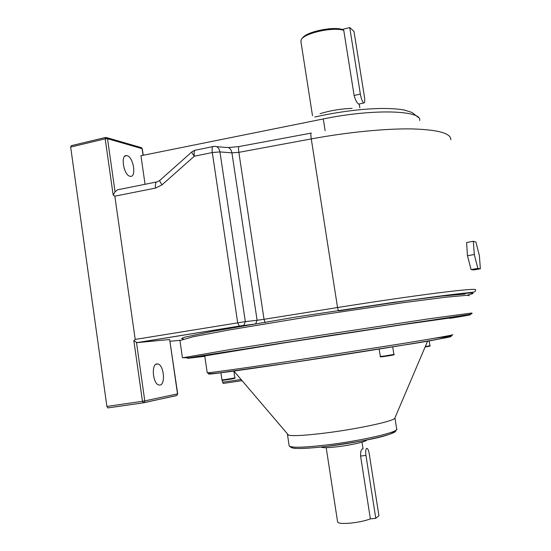 <?xml version="1.0" encoding="UTF-8"?>
<svg xmlns="http://www.w3.org/2000/svg" width="551" height="551" viewBox="0 0 551 551"><rect width="100%" height="100%" fill="white"/><g stroke="black" fill="none" stroke-linecap="round" stroke-linejoin="round"><path stroke-width="0.83" d="M159.948 385.053C165.789 384.467 163.819 364.865 157.855 363.963L156.918 363.915C151.029 364.135 152.875 384.102 158.895 385.018L159.948 385.053M130.022 176.265L130.167 176.292C136.703 177.877 133.549 156.966 127.074 155.699L126.806 155.637C120.228 153.998 123.548 175.321 130.022 176.265M194.648 150.368L192.099 151.711C191.521 151.869 192.017 153.061 193.594 155.279L194.31 156.222L162.056 184.819C159.997 182.05 159.335 180.494 160.086 180.143L191.858 151.924M349.74 27.55L360.347 94.056C361.194 98.65 362.276 101.584 363.591 102.872L363.743 102.954C364.783 103.044 365.017 101.033 364.445 96.928L353.976 31.359L349.74 27.55L342.329 29.451C331.916 26.138 304.799 32.282 302.285 38.432M359.1 104.029L358.556 104.036C356.848 102.844 355.367 100 354.128 95.509L343.762 30.339C332.742 26.62 302.905 33.501 301.108 40.071L300.956 41.821M352.082 108.402C341.165 108.733 330.483 110.496 320.041 113.692M143.467 402.809L107.982 407.912L106.887 406.424L70.666 147.076L71.279 145.684L105.455 137.481M137.337 342.619L136.448 342.247L144.789 400.894L177.512 393.889L169.66 339.512L137.337 342.619L239.251 326.102L237.667 322.728L212.3 152.537L194.31 156.222C193.828 152.035 194.303 150.01 195.736 150.134L212.803 146.621M143.06 155.313L142.103 148.674L107.5 138.707L115.056 191.817L117.466 189.82L156.367 182.023M419.655 120.504C422.417 110.262 373.123 108.588 323.299 118.947L140.946 155.74L145.065 184.289M343.762 30.339L342.329 29.451M179.819 340.298L170.087 341.276M223.141 383.441L242.096 380.665L223.141 383.441L222.211 380.197M106.887 406.424L142.468 401.286L133.852 340.649L135.209 339.423L114.842 196.177L113.175 195.082L105.186 138.811L70.666 147.076M169.66 339.512L177.684 393.841L176.823 395.494L177.684 393.848M115.056 191.817L113.175 195.082M157.352 181.844L157.324 181.83C155.699 181.747 155.106 183.827 155.561 188.084L162.056 184.819M213.919 146.414C217.018 145.953 219.029 147.778 219.945 151.904L245.333 321.632L257.103 320.276L231.93 152.861L219.945 151.904L212.3 152.537C211.811 148.336 212.245 146.311 213.602 146.456L213.919 146.414M133.852 340.649L136.448 342.247M473.357 241.283L466.594 242.502L467.468 255.733L471.057 269.57L473.674 269.935L480.362 268.792L479.398 255.705L475.94 242.068L473.357 241.283L474.294 254.534L467.468 255.733M474.294 254.534L477.848 268.413L471.057 269.57M477.848 268.413L480.362 268.792M362.641 448.879L362.289 448.92C361.015 449.878 360.45 452.254 360.581 456.049L370.368 518.87C365.23 520.84 358.591 522.265 350.436 523.126C342.825 523.767 338.555 523.422 337.625 522.107L337.577 521.831M369.198 453.549C368.695 450.663 367.999 448.941 367.111 448.39L366.635 448.404C365.699 449.32 365.471 451.662 365.954 455.422L375.775 518.353L378.916 515.736L369.198 453.549M204.752 355.932L284.826 342.791L402.76 324.649L450.002 317.968M287.567 434.016L287.484 434.643L288.559 435.187C293.18 436.158 305.144 435.476 324.449 433.134C356.394 429.229 393.028 421.384 394.736 418.347L394.971 417.796M366.56 439.994C367.214 441.42 351.228 445.146 337.095 446.792C327.563 447.873 322.28 447.977 321.24 447.088L321.205 447.013M370.368 518.87L375.775 518.353M360.347 94.056L354.128 95.509M222.508 382.242L241.118 379.508M323.299 118.947L325.138 130.67M176.527 395.556L143.715 402.76M337.543 307.548L311.274 138.914L238.845 152.345L264.025 319.298L337.543 307.548C374.17 301.693 412.362 296.142 438.279 292.87C464.307 289.64 476.753 288.648 475.609 289.888C475.671 291.327 474.618 292.126 472.448 292.285L458.136 293.855C439.863 295.832 387.608 303.071 338.452 310.943L337.543 307.548M450.828 139.734C451.09 133.28 438.024 129.664 411.625 128.9C385.397 128.507 347.357 132.226 311.274 138.914C310.681 134.754 310.688 132.812 311.287 133.087M135.209 339.423L245.333 321.632L243.838 325.345L137.075 342.598M155.561 188.084L114.842 196.177M265.121 322.624L264.025 319.298L257.103 320.276L255.616 323.94L239.251 326.102M466.917 295.267C479.074 292.354 473.095 292.278 448.982 295.054C424.408 297.988 380.734 304.262 338.528 310.984M216.619 146.649L225.924 147.448C229.016 146.993 231.021 148.798 231.93 152.861L238.845 152.345C238.308 148.226 238.493 146.27 239.396 146.483L310.964 133.142M106.928 137.667L140.663 147.448L142.296 148.825L143.226 155.279M105.758 137.413L105.186 138.811L107.5 138.707L105.758 137.413M176.327 395.673L144.052 402.609L144.789 400.894L142.468 401.286L143.336 402.795L144.052 402.609L143.529 402.795L107.782 407.905M183.483 338.968C180.769 338.865 181.265 338.252 184.957 337.136L212.204 331.392L295.191 317.162L393.111 302.416L441.406 296.128L465.127 294.014M468.984 295.784C469.418 295.453 468.729 295.295 466.924 295.308L445.814 297.196L403.125 302.706L313.395 315.998L228.603 330.042L193.084 336.757L179.943 340.518M450.064 318.347C467.723 315.434 473.888 314.277 468.557 314.876L416.308 322.418L276.719 343.893L187.547 358.336L204.807 356.318M182.533 357.806L231.468 349.327L316.467 335.896L430.028 318.643L471.821 313.016C472.544 313.423 471.746 313.898 469.418 314.435L331.089 335.394L188.731 357.819L182.436 357.716L179.895 340.215M433.74 338.376C457.068 335.249 458.515 335.717 428.699 340.869C399.151 345.98 338.858 355.567 288.517 363.116M207.204 372.655L207.217 372.765C208.409 373.089 239.506 368.805 287.677 361.546L405.701 343.066C438.431 337.68 454.107 334.87 452.722 334.643M395.391 430.565C399.344 433.355 361.38 442.343 327.005 446.365M289.13 445.525L289.199 445.959C291.41 447.901 303.773 447.591 326.268 445.008C361.518 440.862 400.487 431.708 396.672 428.871L394.936 417.885M385.418 355.877L393.903 354.424C395.322 354.658 392.546 355.278 385.576 356.297C381.258 356.958 379.515 357.027 380.348 356.518L385.418 355.877M393.469 354.94L385.604 356.304M225.82 379.46L234.884 377.91C236.186 378.158 233.231 378.806 226.02 379.853C222.638 380.362 221.288 380.39 221.977 379.942L225.82 379.46M234.464 378.399L222.576 380.259M425.296 346.565L429.952 345.739C430.999 345.932 429.387 346.338 425.117 346.978L429.573 346.186M288.497 363.123C232.322 371.56 201.508 375.562 210.062 373.592M326.895 446.379C307.568 448.61 295.839 449.065 291.686 447.743M380.348 356.504L379.164 349.024M360.581 456.049L365.954 455.422M157.855 363.963L155.981 364.252M314.835 116.984C348.067 109.608 383.854 106.233 404.558 110.09L412.024 112.473L418.361 117.473M363.743 102.954L358.701 104.118M300.86 41.194L312.493 115.689M359.252 103.994L359.872 107.872M157.324 181.83L159.783 180.425M238.893 146.573L228.334 147.558M126.806 155.637L125.036 156.05M142.289 148.798L141.524 147.682M452.791 334.739C450.752 337.074 433.63 340.635 401.403 345.408L288.393 363.109L220.338 372.752C207.41 374.17 209.497 373.626 207.217 372.765L204.745 355.87M396.768 429.208C394.681 436.289 358.921 441.792 326.86 446.372C311.411 448.314 298.022 448.638 297.444 448.424C293.669 448.583 290.921 447.763 289.199 445.959L287.484 434.643M393.903 354.424L392.698 346.834M234.884 377.91L233.858 371.002L288.559 435.187M429.952 345.739L429.139 340.738M394.736 418.347L427.666 340.993M362.007 442.136L363.054 448.831M326.192 447.681L337.625 522.107M221.977 379.942L220.903 372.683"/></g></svg>
